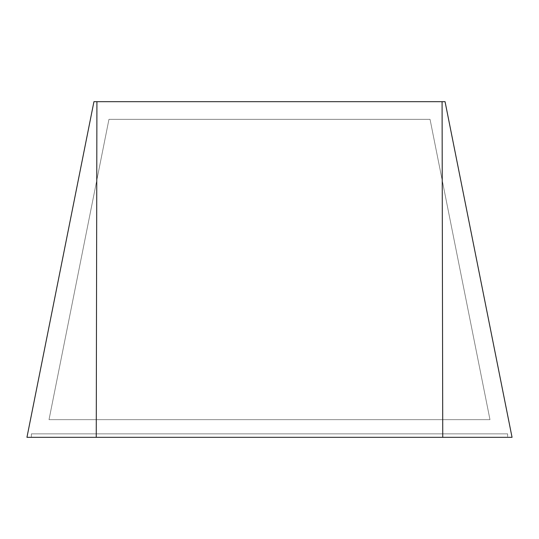 <?xml version="1.0" encoding="UTF-8"?>
<svg xmlns="http://www.w3.org/2000/svg" width="539" height="539" viewBox="0 0 539 539"><rect width="100%" height="100%" fill="white"/><g stroke="black" fill="none" stroke-linecap="round" stroke-linejoin="round"><path stroke-width="0.4" stroke-dasharray="2.69 2.02" d="M31.377 433.855L507.623 433.855L31.377 433.855L31.377 437.324L512.05 437.324M31.377 437.324L26.95 437.324M49.022 419.652L108.952 119.348L430.048 119.348L489.978 419.652L49.022 419.652L108.952 119.348L430.048 119.348L489.978 419.652L49.022 419.652M445.059 101.676L93.941 101.676M507.623 433.855L507.623 437.324M96.292 433.855L96.292 437.324M442.708 433.855L442.708 437.324"/><path stroke-width="0.81" d="M442.748 437.324L512.05 437.324L445.059 101.676L96.919 101.676L96.252 437.324L442.748 437.324L442.081 101.676M96.919 101.676L93.941 101.676L26.95 437.324L96.252 437.324"/></g></svg>
